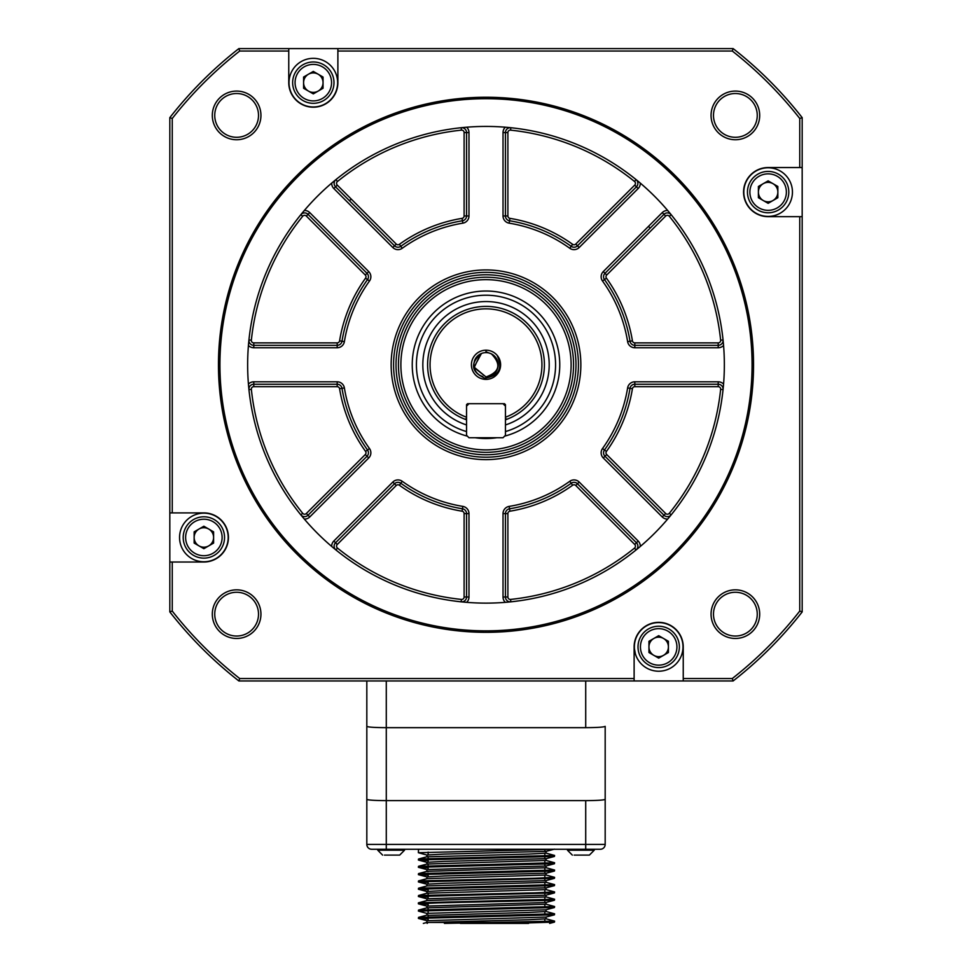 <?xml version="1.0" encoding="UTF-8"?>
<svg xmlns="http://www.w3.org/2000/svg" width="972" height="972" viewBox="0 0 972 972"><rect width="100%" height="100%" fill="white"/><g stroke="black" fill="none" stroke-linecap="round" stroke-linejoin="round"><path stroke-width="1.46" d="M634.437 648.834L635.372 653.864M802.179 167.536L802.179 611.91A401.302 401.302 0 0 1 733.131 680.959L238.869 680.959A401.302 401.302 0 0 1 169.821 611.91L169.821 117.648A401.302 401.302 0 0 1 238.869 48.6L733.131 48.6A401.302 401.302 0 0 1 802.179 117.648L802.179 167.536L768.135 167.536A24.567 24.567 0 0 0 743.568 192.091A24.567 24.567 0 0 0 768.135 216.659L802.179 216.659M799.749 216.659L799.749 611.072L802.179 611.91M802.179 117.648L799.749 118.487L799.749 167.536M733.131 680.959L732.293 678.529L683.243 678.529L683.243 680.959M683.243 678.529L683.243 646.915A24.567 24.567 0 0 0 658.688 622.347A24.567 24.567 0 0 0 634.121 646.915L634.121 680.959M634.121 678.529L239.707 678.529L238.869 680.959M371.693 849.261A4.86 4.86 0 0 1 366.821 844.401L366.821 726.363C367.975 727.153 374.463 727.578 386.285 727.663L585.715 727.663C597.452 727.578 603.94 727.141 605.179 726.363L605.179 844.401A4.86 4.86 0 0 1 600.307 849.261L371.693 849.261A4.86 4.86 0 0 1 366.821 844.401L366.821 680.959M605.179 726.363L605.179 844.401A4.86 4.86 0 0 1 600.307 849.261M169.821 611.91L172.251 611.072L172.251 562.023L203.865 562.023A24.567 24.567 0 0 0 228.432 537.467A24.567 24.567 0 0 0 203.865 512.9L169.821 512.9M172.251 512.9L172.251 118.487L169.821 117.648M172.251 562.023L169.821 562.023M238.869 48.6L239.707 51.03L288.757 51.03L288.757 82.644A24.567 24.567 0 0 0 313.312 107.212A24.567 24.567 0 0 0 337.879 82.644L337.879 48.6M337.879 51.03L732.293 51.03L733.131 48.6M288.757 51.03L288.757 48.6M792.447 192.091A24.324 24.324 0 0 1 755.973 213.16A24.324 24.324 0 0 1 755.973 171.036A24.324 24.324 0 0 1 792.447 192.091M732.293 678.529A398.872 398.872 0 0 0 799.749 611.072M799.749 118.487A398.872 398.872 0 0 0 732.293 51.03M239.707 51.03A398.872 398.872 0 0 0 172.251 118.487M172.251 611.072A398.872 398.872 0 0 0 239.707 678.529M212.309 614.146A24.324 24.324 0 0 1 236.633 589.834A24.324 24.324 0 0 1 260.946 614.146A24.324 24.324 0 0 1 236.633 638.47A24.324 24.324 0 0 1 212.309 614.146M212.309 115.413A24.324 24.324 0 0 1 236.633 91.089A24.324 24.324 0 0 1 260.946 115.413A24.324 24.324 0 0 1 236.633 139.737A24.324 24.324 0 0 1 212.309 115.413M711.054 614.146A24.324 24.324 0 0 1 735.367 589.834A24.324 24.324 0 0 1 759.691 614.146A24.324 24.324 0 0 1 735.367 638.47A24.324 24.324 0 0 1 711.054 614.146M711.054 115.413A24.324 24.324 0 0 1 735.367 91.089A24.324 24.324 0 0 1 759.691 115.413A24.324 24.324 0 0 1 735.367 139.737A24.324 24.324 0 0 1 711.054 115.413M683 646.915A24.324 24.324 0 0 1 646.526 667.971A24.324 24.324 0 0 1 646.526 625.847A24.324 24.324 0 0 1 683 646.915M386.285 680.959L386.285 800.624L585.715 800.624C597.452 800.539 603.94 800.114 605.179 799.336M366.821 844.401L386.285 844.401L386.285 800.624C374.463 800.551 367.975 800.114 366.821 799.336M228.189 537.467A24.324 24.324 0 0 1 191.715 558.523A24.324 24.324 0 0 1 191.715 516.399A24.324 24.324 0 0 1 228.189 537.467M337.636 82.644A24.324 24.324 0 0 1 301.162 103.712A24.324 24.324 0 0 1 301.162 61.588A24.324 24.324 0 0 1 337.636 82.644M218.457 364.779A267.543 267.543 0 0 1 486 97.249A267.543 267.543 0 0 1 753.543 364.779A267.543 267.543 0 0 1 486 632.322A267.543 267.543 0 0 1 218.457 364.779M214.739 614.146A21.894 21.894 0 0 1 236.633 592.264A21.894 21.894 0 0 1 258.516 614.146A21.894 21.894 0 0 1 236.633 636.04A21.894 21.894 0 0 1 214.739 614.146M214.739 115.413A21.894 21.894 0 0 1 236.633 93.519A21.894 21.894 0 0 1 258.516 115.413A21.894 21.894 0 0 1 236.633 137.295A21.894 21.894 0 0 1 214.739 115.413M713.484 614.146A21.894 21.894 0 0 1 735.367 592.264A21.894 21.894 0 0 1 757.261 614.146A21.894 21.894 0 0 1 735.367 636.04A21.894 21.894 0 0 1 713.484 614.146M713.484 115.413A21.894 21.894 0 0 1 735.367 93.519A21.894 21.894 0 0 1 757.261 115.413A21.894 21.894 0 0 1 735.367 137.295A21.894 21.894 0 0 1 713.484 115.413M747.456 192.091A20.679 20.679 0 0 1 768.135 171.424A20.679 20.679 0 0 1 788.802 192.091A20.679 20.679 0 0 1 768.135 212.771A20.679 20.679 0 0 1 747.456 192.091M752.073 364.779A266.073 266.073 0 0 1 352.958 595.204A266.073 266.073 0 0 1 352.958 134.355A266.073 266.073 0 0 1 752.073 364.779M638.009 646.915A20.679 20.679 0 0 1 658.688 626.235A20.679 20.679 0 0 1 679.355 646.915A20.679 20.679 0 0 1 658.688 667.582A20.679 20.679 0 0 1 638.009 646.915M183.198 537.467A20.679 20.679 0 0 1 203.865 516.788A20.679 20.679 0 0 1 224.544 537.467A20.679 20.679 0 0 1 203.865 558.135A20.679 20.679 0 0 1 183.198 537.467M292.645 82.644A20.679 20.679 0 0 1 313.312 61.977A20.679 20.679 0 0 1 333.991 82.644A20.679 20.679 0 0 1 313.312 103.324A20.679 20.679 0 0 1 292.645 82.644M749.886 192.091A18.237 18.237 0 0 1 768.135 173.854A18.237 18.237 0 0 1 786.372 192.091A18.237 18.237 0 0 1 768.135 210.341A18.237 18.237 0 0 1 749.886 192.091M486 603.126A238.347 238.347 0 0 1 279.584 245.6A238.347 238.347 0 0 1 692.416 245.6A238.347 238.347 0 0 1 486 603.126M640.439 646.915A18.237 18.237 0 0 1 658.688 628.665A18.237 18.237 0 0 1 676.925 646.915A18.237 18.237 0 0 1 658.688 665.152A18.237 18.237 0 0 1 640.439 646.915M185.628 537.467A18.237 18.237 0 0 1 203.865 519.218A18.237 18.237 0 0 1 222.114 537.467A18.237 18.237 0 0 1 203.865 555.705A18.237 18.237 0 0 1 185.628 537.467M295.075 82.644A18.237 18.237 0 0 1 313.312 64.407A18.237 18.237 0 0 1 331.561 82.644A18.237 18.237 0 0 1 313.312 100.894A18.237 18.237 0 0 1 295.075 82.644M777.855 197.717L768.135 203.33L758.403 197.717L758.403 186.478L768.135 180.865L777.855 186.478L777.855 197.717M248.431 384.134A7.302 7.302 0 0 1 253.789 381.802L337.187 381.802A7.302 7.302 0 0 1 344.38 387.925A143.492 143.492 0 0 0 369.494 448.554A7.302 7.302 0 0 1 368.728 457.97L309.764 516.946A7.302 7.302 0 0 1 304.333 519.072L303.228 517.76M331.707 546.446A7.302 7.302 0 0 1 333.833 541.015L392.81 482.051A7.302 7.302 0 0 1 402.226 481.286A143.492 143.492 0 0 0 462.854 506.4A7.302 7.302 0 0 1 468.978 513.605L468.978 597.002L464.106 597.002L464.106 513.605A2.43 2.43 0 0 0 462.077 511.199A148.364 148.364 0 0 1 399.383 485.235A2.43 2.43 0 0 0 396.248 485.49L337.272 544.466L335.559 542.74L394.523 483.764A4.86 4.86 0 0 1 400.804 483.254A145.934 145.934 0 0 0 462.465 508.793A4.86 4.86 0 0 1 466.548 513.605L466.548 597.002A4.86 4.86 0 0 1 461.178 601.838A238.347 238.347 0 0 1 335.935 549.958L335.607 549.69M468.978 597.002A7.302 7.302 0 0 1 466.645 602.348L464.932 602.203M505.355 602.348A7.302 7.302 0 0 1 503.022 597.002L503.022 513.605A7.302 7.302 0 0 1 509.146 506.4A143.492 143.492 0 0 0 569.774 481.286A7.302 7.302 0 0 1 579.191 482.051L638.167 541.015L634.728 544.466L575.752 485.49A2.43 2.43 0 0 0 572.617 485.235A148.364 148.364 0 0 1 509.923 511.199A2.43 2.43 0 0 0 507.894 513.605L507.894 597.002L505.452 597.002L505.452 513.605A4.86 4.86 0 0 1 509.535 508.793A145.934 145.934 0 0 0 571.196 483.254A4.86 4.86 0 0 1 577.477 483.764L636.441 542.74A4.86 4.86 0 0 1 636.065 549.958A238.347 238.347 0 0 1 510.822 601.838L510.409 601.875M638.167 541.015A7.302 7.302 0 0 1 640.293 546.446L638.981 547.552M667.667 519.072A7.302 7.302 0 0 1 662.236 516.946L603.272 457.97A7.302 7.302 0 0 1 602.506 448.554A143.492 143.492 0 0 0 627.62 387.925A7.302 7.302 0 0 1 634.813 381.802L718.211 381.802A7.302 7.302 0 0 1 723.569 384.134L723.423 385.848M638.981 182.007L640.293 183.113A238.347 238.347 0 0 1 667.667 210.487L668.772 211.799M464.932 127.356L466.645 127.211A238.347 238.347 0 0 1 505.355 127.211L507.068 127.356M309.764 212.613L368.728 271.589A7.302 7.302 0 0 1 369.494 281.005A143.492 143.492 0 0 0 344.38 341.634A7.302 7.302 0 0 1 337.187 347.757L253.789 347.757L253.789 345.327A4.86 4.86 0 0 1 248.941 339.957A238.347 238.347 0 0 1 300.822 214.715A4.86 4.86 0 0 1 308.039 214.338L367.015 273.302A4.86 4.86 0 0 1 367.525 279.584A145.934 145.934 0 0 0 341.986 341.245A4.86 4.86 0 0 1 337.187 345.327L253.789 345.327L253.789 342.885L337.187 342.885A2.43 2.43 0 0 0 339.58 340.856A148.364 148.364 0 0 1 365.545 278.162A2.43 2.43 0 0 0 365.29 275.027L306.326 216.051L309.764 212.613A7.302 7.302 0 0 0 304.333 210.487A238.347 238.347 0 0 1 331.707 183.113L333.019 182.007M253.789 342.885A2.43 2.43 0 0 1 251.359 340.2L248.941 339.957A238.347 238.347 0 0 1 300.822 214.715L301.089 214.387M253.789 347.757A7.302 7.302 0 0 1 248.431 345.425L248.577 343.711M668.408 652.528L658.688 658.141L648.956 652.528L648.956 641.289L658.688 635.676L668.408 641.289L668.408 652.528M418.531 849.261L418.385 852.711L552.728 849.334M545.912 853.076L554.587 855.445L418.519 859.017L418.385 860.013L554.441 856.441L554.587 855.445M427.06 855.081L418.385 852.711M213.597 543.081L203.865 548.694L194.145 543.081L194.145 531.842L203.865 526.229L213.597 531.842L213.597 543.081M323.044 88.27L313.312 93.883L303.592 88.27L303.592 77.031L313.312 71.418L323.044 77.031L323.044 88.27M391.145 364.779A94.855 94.855 0 0 1 486 269.924A94.855 94.855 0 0 1 580.855 364.779A94.855 94.855 0 0 1 486 459.635A94.855 94.855 0 0 1 391.145 364.779M466.645 127.211A7.302 7.302 0 0 1 468.978 132.569L468.978 215.966A7.302 7.302 0 0 1 462.854 223.159A143.492 143.492 0 0 0 402.226 248.273A7.302 7.302 0 0 1 392.81 247.508L333.833 188.544L335.559 186.818A4.86 4.86 0 0 1 335.935 179.601L337.466 181.497A235.917 235.917 0 0 1 461.421 130.139L461.178 127.721A4.86 4.86 0 0 1 466.548 132.569L466.548 215.966A4.86 4.86 0 0 1 462.465 220.766A145.934 145.934 0 0 0 400.804 246.305A4.86 4.86 0 0 1 394.523 245.795L335.559 186.818L337.272 185.105A2.43 2.43 0 0 1 337.466 181.497M640.293 183.113A7.302 7.302 0 0 1 638.167 188.544L579.191 247.508A7.302 7.302 0 0 1 569.774 248.273A143.492 143.492 0 0 0 509.146 223.159A7.302 7.302 0 0 1 503.022 215.966L503.022 132.569L505.452 132.569A4.86 4.86 0 0 1 510.822 127.721L510.579 130.139A235.917 235.917 0 0 1 634.534 181.497L636.065 179.601A4.86 4.86 0 0 1 636.441 186.818L577.477 245.795A4.86 4.86 0 0 1 571.196 246.305A145.934 145.934 0 0 0 509.535 220.766A4.86 4.86 0 0 1 505.452 215.966L505.452 132.569L507.894 132.569A2.43 2.43 0 0 1 510.579 130.139M723.569 345.425A7.302 7.302 0 0 1 718.211 347.757L634.813 347.757A7.302 7.302 0 0 1 627.62 341.634A143.492 143.492 0 0 0 602.506 281.005A7.302 7.302 0 0 1 603.272 271.589L604.985 273.302L663.961 214.338A4.86 4.86 0 0 1 671.178 214.715A238.347 238.347 0 0 1 723.059 339.957A4.86 4.86 0 0 1 718.211 345.327L634.813 345.327A4.86 4.86 0 0 1 630.014 341.245A145.934 145.934 0 0 0 604.475 279.584A4.86 4.86 0 0 1 604.985 273.302L663.961 214.338L665.674 216.051A2.43 2.43 0 0 1 669.295 216.246A235.917 235.917 0 0 1 720.641 340.2L723.059 339.957A238.347 238.347 0 0 0 671.178 214.715L669.295 216.246M718.211 381.802L718.211 384.232A4.86 4.86 0 0 1 723.059 389.614L720.641 389.359A235.917 235.917 0 0 1 669.295 513.313L671.178 514.844A4.86 4.86 0 0 1 663.961 515.221L604.985 456.257A4.86 4.86 0 0 1 604.475 449.975A145.934 145.934 0 0 0 630.014 388.314A4.86 4.86 0 0 1 634.813 384.232L718.211 384.232L718.211 386.674A2.43 2.43 0 0 1 720.641 389.359M503.022 597.002L505.452 597.002A4.86 4.86 0 0 0 510.822 601.838A238.347 238.347 0 0 0 636.065 549.958L634.534 548.074A235.917 235.917 0 0 1 510.579 599.42L510.822 601.838M333.833 541.015L335.559 542.74A4.86 4.86 0 0 0 335.935 549.958A238.347 238.347 0 0 0 461.178 601.838L461.421 599.42A235.917 235.917 0 0 1 337.466 548.074L335.935 549.958M309.764 516.946L308.039 515.221A4.86 4.86 0 0 1 300.822 514.844A238.347 238.347 0 0 1 248.941 389.614A4.86 4.86 0 0 1 253.789 384.232L337.187 384.232A4.86 4.86 0 0 1 341.986 388.314A145.934 145.934 0 0 0 367.525 449.975A4.86 4.86 0 0 1 367.015 456.257L308.039 515.221L306.326 513.508A2.43 2.43 0 0 1 302.705 513.313A235.917 235.917 0 0 1 251.359 389.359L248.941 389.614A238.347 238.347 0 0 0 300.822 514.844L302.705 513.313M426.902 856.769L426.902 854.996L444.362 854.084L546.07 851.351L546.07 853.161L528.634 854.084L426.915 856.818M545.96 860.463L427.06 864.023L418.519 866.319L554.562 862.747L545.814 860.354M426.902 864.108L428.117 864.351M544.855 865.712L546.07 865.943L546.07 867.765L427.06 871.325L418.519 873.609M427.06 869.673L418.385 867.303L554.441 863.731L545.912 866.028L426.902 869.588L426.902 871.41L428.117 871.641M426.902 878.664L426.902 876.89L444.362 875.966L546.07 873.233L546.07 875.055L427.121 878.615L418.531 880.911L534.636 878.251L554.575 877.339L545.912 874.97M545.972 882.357L427.06 885.917L418.531 888.214L554.587 884.629L545.827 882.248M426.902 893.256L426.902 891.482L444.386 890.571L546.07 887.825L546.07 889.647L427.06 893.207L418.531 895.504L534.649 892.843L554.587 891.932L545.912 889.562M546.07 895.163L546.07 896.949L427.097 900.509L418.616 902.781L554.587 899.222L545.912 896.864M545.985 904.239L427.06 907.812L418.531 910.096L554.587 906.524L545.839 904.142M426.902 907.897L428.117 908.127M546.07 909.756L546.07 911.542L528.598 912.453L428.117 915.417M546.07 917.058L546.07 918.832L528.598 919.743L426.902 922.489L426.902 920.666M444.423 923.4L554.587 921.116L545.912 918.747M554.587 913.814L554.453 914.81L418.385 918.382L418.531 917.398L554.587 913.814L545.912 911.457M554.587 906.524L554.453 907.508L418.397 911.08L418.531 910.096M554.587 891.932L554.453 892.916L418.385 896.488L418.531 895.504M554.587 884.629L554.453 885.626L418.385 889.198L418.531 888.214M554.587 877.339L554.453 878.324L418.385 881.896L418.531 880.911M554.587 870.037L554.441 871.034L418.385 874.606L418.519 873.621L554.502 870.037L545.912 867.668M418.385 867.303L418.519 866.319M554.441 863.731L554.587 862.747M428.117 860.633L418.385 860.013M554.587 921.116L554.453 922.1L512.609 923.4L528.549 923.4M426.975 920.666L545.912 917.094L554.453 914.81M426.902 915.15L426.902 913.364L545.924 909.804L554.453 907.508M426.902 907.848L426.902 906.074L545.912 902.502L554.453 900.218L438.36 902.879L418.385 903.79L428.117 904.422M426.902 900.558L426.902 898.772L545.912 895.212L554.453 892.916M426.902 885.954L426.902 884.18L444.35 883.269L545.912 880.62L554.453 878.324M426.902 864.072L426.902 862.286L444.326 861.374L546.07 858.641L546.07 860.463M546.07 851.351L544.855 851.108M418.531 867.376L428.117 867.935M418.385 874.606L428.117 875.237M418.385 881.896L428.117 882.527M418.385 889.198L428.117 889.83M418.385 896.488L428.117 897.12M554.587 899.222L554.453 900.218M418.397 911.08L427.06 913.449M418.385 918.382L428.117 919.014M777.855 192.091A9.732 9.732 0 0 1 763.263 200.524A9.732 9.732 0 0 1 763.263 183.672A9.732 9.732 0 0 1 777.855 192.091M393.575 364.779A92.425 92.425 0 0 1 486 272.354A92.425 92.425 0 0 1 578.425 364.779A92.425 92.425 0 0 1 486 457.205A92.425 92.425 0 0 1 393.575 364.779M668.408 646.915A9.732 9.732 0 0 1 653.816 655.335A9.732 9.732 0 0 1 653.816 638.483A9.732 9.732 0 0 1 668.408 646.915M594.232 849.261L594.232 850.233L589.372 855.105L587.538 855.105M404.522 849.261L404.522 850.233L399.662 855.105L397.84 855.105M512.609 923.4L460.363 923.4M213.597 537.467A9.732 9.732 0 0 1 199.005 545.887A9.732 9.732 0 0 1 199.005 529.035A9.732 9.732 0 0 1 213.597 537.467M323.044 82.644A9.732 9.732 0 0 1 308.452 91.076A9.732 9.732 0 0 1 308.452 74.224A9.732 9.732 0 0 1 323.044 82.644M574.16 855.105L589.372 855.105M384.462 855.105L399.662 855.105M486 274.784A89.995 89.995 0 0 1 563.93 409.771A89.995 89.995 0 0 1 408.07 409.771A89.995 89.995 0 0 1 486 274.784M486 452.332A87.553 87.553 0 0 1 410.172 321.003A87.553 87.553 0 0 1 561.828 321.003A87.553 87.553 0 0 1 486 452.332M486 279.657A85.123 85.123 0 0 1 571.123 364.779A85.123 85.123 0 0 1 486 449.902A85.123 85.123 0 0 1 400.877 364.779A85.123 85.123 0 0 1 486 279.657M496.777 437.74A73.751 73.751 0 0 1 475.223 437.74M467.374 436.149A73.751 73.751 0 0 1 425.493 322.607A73.751 73.751 0 0 1 546.507 322.607A73.751 73.751 0 0 1 504.626 436.149M466.548 431.568A69.559 69.559 0 0 1 486 295.221A69.559 69.559 0 0 1 505.452 431.568M466.548 424.946A63.241 63.241 0 0 1 492.585 301.891A63.241 63.241 0 0 1 505.452 424.946M465.394 419.394A58.369 58.369 0 0 1 478.904 306.836A58.369 58.369 0 0 1 506.862 419.297A58.369 58.369 0 0 1 506.813 419.309L505.452 419.819A58.369 58.369 0 0 0 505.634 419.746M466.548 418.337L465.138 419.297L466.548 419.819A58.369 58.369 0 0 1 465.722 419.515M505.452 418.337L506.862 419.297M466.548 417.377L466.548 417.231A55.939 55.939 0 0 1 441.203 331.282A55.939 55.939 0 0 1 530.797 331.282A55.939 55.939 0 0 1 505.452 417.231L505.452 435.31L503.022 437.74L468.978 437.74L466.548 435.31L466.548 404.668L468.006 404.668M503.994 404.668L505.452 404.668L505.452 417.377M466.548 404.668L467.52 403.696L504.48 403.696L505.452 404.668M486 350.187A14.592 14.592 0 0 1 492.597 377.804A14.592 14.592 0 0 1 471.809 368.169A14.592 14.592 0 0 1 486 350.187L486 351.779L491.395 353.881C501.503 364.354 499.705 372.045 486 376.942L474.057 367.1L481.444 353.504M505.452 406.126L503.022 403.696M468.978 403.696L466.548 406.126M497.129 355.351C503.022 368.461 498.903 376.067 484.773 378.157C471.371 372.021 469.986 363.929 480.605 353.881A12.162 12.162 0 0 1 494.991 372.969M493.399 374.427L486 376.942L474.166 367.574L480.545 353.905M494.979 372.981A12.162 12.162 0 0 1 494.104 373.843M489.329 376.48A12.162 12.162 0 0 1 488.637 376.65M482.817 376.516A12.162 12.162 0 0 1 482.088 376.298M481.966 376.249A12.162 12.162 0 0 1 480.204 375.471M480.034 375.386A12.162 12.162 0 0 1 479.281 374.913M478.686 374.499A12.162 12.162 0 0 1 477.009 372.969M476.559 372.446A12.162 12.162 0 0 1 475.709 371.255M475.539 370.976A12.162 12.162 0 0 1 474.263 367.963M473.959 366.505A12.162 12.162 0 0 1 474.032 362.653M474.312 361.426A12.162 12.162 0 0 1 479.038 354.816M479.184 354.707A12.162 12.162 0 0 1 480.605 353.881M650.11 228.189A213.512 213.512 0 0 0 648.543 226.318A213.512 213.512 0 0 1 650.11 228.189M351.293 199.114A213.512 213.512 0 0 0 349.41 200.669A213.512 213.512 0 0 1 351.293 199.114M585.715 727.663L585.715 680.959M585.715 800.624L585.715 844.401L605.179 844.401M386.285 849.261L386.285 844.401L585.715 844.401L585.715 849.261M603.272 271.589L662.236 212.613A7.302 7.302 0 0 1 667.667 210.487M503.022 132.569A7.302 7.302 0 0 1 505.355 127.211M333.833 188.544A7.302 7.302 0 0 1 331.707 183.113M251.359 340.2A235.917 235.917 0 0 1 302.705 216.246L300.822 214.715M337.272 185.105L396.248 244.069A2.43 2.43 0 0 0 399.383 244.324A148.364 148.364 0 0 1 462.077 218.36A2.43 2.43 0 0 0 464.106 215.966L464.106 132.569L468.978 132.569M507.894 132.569L507.894 215.966A2.43 2.43 0 0 0 509.923 218.36A148.364 148.364 0 0 1 572.617 244.324A2.43 2.43 0 0 0 575.752 244.069L634.728 185.105L638.167 188.544M662.236 212.613L663.961 214.338M665.674 216.051L606.71 275.027A2.43 2.43 0 0 0 606.455 278.162A148.364 148.364 0 0 1 632.42 340.856A2.43 2.43 0 0 0 634.813 342.885L718.211 342.885L718.211 347.757M669.295 513.313A2.43 2.43 0 0 1 665.674 513.508L662.236 516.946M306.326 513.508L365.29 454.532A2.43 2.43 0 0 0 365.545 451.397A148.364 148.364 0 0 1 339.58 388.715A2.43 2.43 0 0 0 337.187 386.674L253.789 386.674L253.789 381.802M365.29 275.027L368.728 271.589M365.545 278.162L369.494 281.005M339.58 340.856L344.38 341.634M337.187 342.885L337.187 347.757M337.187 386.674L337.187 381.802M339.58 388.715L344.38 387.925M365.545 451.397L369.494 448.554M365.29 454.532L368.728 457.97M396.248 485.49L392.81 482.051M399.383 485.235L402.226 481.286M462.077 511.199L462.854 506.4M464.106 513.605L468.978 513.605M507.894 513.605L503.022 513.605M509.923 511.199L509.146 506.4M572.617 485.235L569.774 481.286M575.752 485.49L579.191 482.051M718.211 386.674L634.813 386.674A2.43 2.43 0 0 0 632.42 388.715A148.364 148.364 0 0 1 606.455 451.397A2.43 2.43 0 0 0 606.71 454.532L603.272 457.97M606.455 451.397L602.506 448.554M632.42 388.715L627.62 387.925M634.813 386.674L634.813 381.802M634.813 342.885L634.813 347.757M632.42 340.856L627.62 341.634M606.455 278.162L602.506 281.005M575.752 244.069L579.191 247.508M572.617 244.324L569.774 248.273M509.923 218.36L509.146 223.159M507.894 215.966L503.022 215.966M464.106 215.966L468.978 215.966M462.077 218.36L462.854 223.159M399.383 244.324L402.226 248.273M396.248 244.069L392.81 247.508M306.326 216.051A2.43 2.43 0 0 0 302.705 216.246M464.106 132.569A2.43 2.43 0 0 0 461.421 130.139M634.728 185.105A2.43 2.43 0 0 0 634.534 181.497M718.211 342.885A2.43 2.43 0 0 0 720.641 340.2M606.71 454.532L665.674 513.508M634.728 544.466A2.43 2.43 0 0 1 634.534 548.074M507.894 597.002A2.43 2.43 0 0 0 510.579 599.42M464.106 597.002A2.43 2.43 0 0 1 461.421 599.42M337.272 544.466A2.43 2.43 0 0 0 337.466 548.074M253.789 386.674A2.43 2.43 0 0 0 251.359 389.359M567.478 849.261L567.478 850.233L594.232 850.233M377.768 849.261L377.768 850.233L404.522 850.233M604.985 273.302L606.71 275.027M427.145 923.4L428.117 922.428L515.743 922.428M427.073 856.721L418.519 859.017M427.06 915.102L418.531 917.398M427.06 922.404L423.342 923.4M549.63 923.4L554.453 922.1M427.109 920.763L418.519 918.455M427.06 906.159L418.519 903.863M427.06 898.857L418.519 896.561M427.073 891.567L418.519 889.271M545.912 887.91L554.453 885.626M427.06 884.265L418.519 881.969M427.06 876.975L418.531 874.678M545.912 873.318L554.453 871.034M427.06 862.371L418.531 860.086M545.912 858.726L554.441 856.441M545.912 851.436L554.441 849.139M546.07 882.357L546.07 880.571M546.07 904.239L546.07 902.466M418.385 903.79L418.385 902.879M567.478 850.233L572.338 855.105M377.768 850.233L382.628 855.105M544.855 921.748L544.855 919.075M544.855 914.445L544.855 911.772M544.855 907.155L544.855 904.47M544.855 902.66L544.855 900.765M544.855 899.853L544.855 897.18M544.855 895.358L544.855 893.475M544.855 892.563L544.855 889.89M544.855 888.068L544.855 886.172M544.855 885.261L544.855 882.576M544.855 880.766L544.855 878.882M544.855 877.959L544.855 875.286M544.855 873.476L544.855 871.58M544.855 870.669L544.855 867.996M544.855 866.173L544.855 864.29M544.855 863.367L544.855 860.694M544.855 858.884L544.855 856.988M544.855 856.077L544.855 853.404M544.855 851.581L544.855 849.698M428.117 920.435L428.117 917.75M428.117 916.839L428.117 914.956M428.117 913.133L428.117 910.46M428.117 909.549L428.117 907.654M428.117 905.831L428.117 903.158M428.117 898.541L428.117 895.868M428.117 894.957L428.117 893.061M428.117 891.239L428.117 888.566M428.117 883.949L428.117 881.276M428.117 876.647L428.117 873.974M428.117 869.357L428.117 866.684M428.117 865.76L428.117 863.877M428.117 862.055L428.117 859.382M428.117 858.47L428.117 856.587M428.117 854.765L428.117 852.092"/></g></svg>
